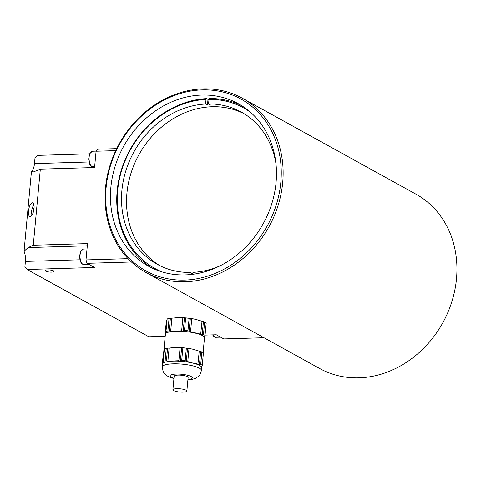 <?xml version="1.0" encoding="UTF-8"?>
<svg xmlns="http://www.w3.org/2000/svg" width="481" height="481" viewBox="0 0 481 481"><rect width="100%" height="100%" fill="white"/><g stroke="black" fill="none" stroke-linecap="round" stroke-linejoin="round"><path stroke-width="0.72" d="M186.123 390.235A7.011 1.623 5.3 0 1 186.862 391.071A7.011 1.623 5.3 0 1 179.732 392.045A7.011 1.623 5.3 0 1 172.901 389.778A7.011 1.623 5.3 0 1 178.343 388.696A7.011 1.623 5.3 0 1 186.123 390.235M243.813 113.522A86.959 74.735 -61.1 0 0 138.883 154.804A86.959 74.735 -61.1 0 0 159.746 265.62M243.879 113.564A86.953 74.729 -61.1 0 0 126.924 193.266A86.953 74.729 -61.1 0 0 159.812 265.65M24.05 251.244L28.114 247.571L33.273 245.226L87.512 243.608L85.997 259.908L87.001 263.317L94.535 267.478L27.14 269.486L24.898 266.847L25.403 261.411A11.219 5.111 88.3 0 0 24.05 251.244L31.457 171.362A11.219 5.111 88.3 0 0 34.476 163.606L34.981 158.171L37.728 155.381L89.466 153.836M28.511 210.961A7.011 2.561 100.7 0 1 32.576 202.808A7.011 2.561 100.7 0 1 33.796 210.173A7.011 2.561 100.7 0 1 29.978 216.594A7.011 2.561 100.7 0 1 28.511 210.961M47.619 269.901A4.485 1.04 5.3 0 1 54.094 271.428A4.485 1.04 5.3 0 1 51.635 272.12A4.485 1.04 5.3 0 1 45.154 270.599A4.485 1.04 5.3 0 1 47.619 269.901M116.709 148.641L97.589 149.206L96.08 151.232L94.571 167.532L40.332 169.15L33.417 171.939L31.457 171.362M27.14 269.486L148.869 336.772L165.187 336.285M205.062 335.095L216.258 334.764L223.791 338.925L263.979 337.728M96.08 151.232L115.741 150.643M40.332 169.15L33.273 245.226M128.042 258.652L85.997 259.908M87.001 263.317L131.433 261.995M165.987 331.439L167.147 318.951L165.987 331.439A21.741 5.038 5.3 0 1 167.887 330.934L169.047 318.44L177.633 317.64A19.637 4.551 5.3 0 1 195.484 319.294A19.637 4.551 5.3 0 1 195.496 319.3L204.635 322.042L203.475 334.535A21.741 5.038 5.3 0 1 205.032 335.395L206.193 322.901A21.741 5.038 5.3 0 0 204.635 322.042M32.059 215.043A5.61 2.05 100.7 0 1 31.824 209.806A5.61 2.05 100.7 0 1 33.947 205.014M33.273 212.265A2.201 0.806 100.7 0 1 33.051 210.035A2.201 0.806 100.7 0 1 34.073 208.039M186.862 391.071L188.125 377.489A7.011 1.623 -174.7 0 0 187.38 376.653A7.011 1.623 -174.7 0 0 179.605 375.114A7.011 1.623 -174.7 0 0 174.158 376.19L172.901 389.778M163.865 350.493L165.374 334.271A19.637 4.551 5.3 0 1 165.398 334.109A19.637 4.551 5.3 0 1 176.136 331.229A19.637 4.551 5.3 0 1 195.659 333.207A19.637 4.551 5.3 0 1 204.473 337.902L203.108 352.591M163.215 361.327L164.37 348.833L163.215 361.327A21.741 5.038 5.3 0 1 165.115 360.816L166.276 348.328L174.862 347.522A19.637 4.551 5.3 0 1 192.707 349.182A19.637 4.551 5.3 0 1 192.725 349.182L201.864 351.93A21.741 5.038 5.3 0 1 203.421 352.789L202.26 365.283A21.741 5.038 5.3 0 0 200.703 364.424L199.465 364.279C198.382 364.64 197.913 364.58 198.046 364.087L192.887 363.095A19.637 4.551 5.3 0 1 201.701 367.785L201.449 370.502L199.922 374.753L198.737 376.178L195.46 378.367L192.478 379.299L187.909 379.846M173.942 378.553L169.649 377.212L166.781 375.703L163.955 372.937L163.053 371.314L162.35 366.877L162.596 364.159A19.637 4.551 5.3 0 1 162.626 363.997A19.637 4.551 5.3 0 1 173.364 361.117A19.637 4.551 5.3 0 1 192.887 363.095L187.776 361.61C186.688 361.868 186.225 361.706 186.387 361.123L185.173 360.672L186.333 348.178L187.452 348.292M165.224 335.882A21.741 5.038 5.3 0 1 164.917 335.684L166.234 322.697M167.147 318.951A21.741 5.038 5.3 0 1 169.047 318.44M177.399 317.646L185.648 317.947L184.488 330.435A21.741 5.038 5.3 0 1 187.945 330.79L189.105 318.296L190.223 318.41M185.648 317.947A21.741 5.038 5.3 0 1 189.105 318.296M166.173 322.703L164.983 335.504C166.065 335.804 166.089 335.726 165.067 335.269L166.66 320.526L165.777 332.461C166.865 332.66 166.901 332.479 165.885 331.932C166.901 332.479 166.865 332.66 165.777 332.461L165.272 335.347M184.488 330.435L183.165 330.627C183.129 331.229 182.624 331.289 181.65 330.82L170.749 331.337M171.885 318.055L170.671 331.15L167.887 330.934M184.451 317.827L183.243 330.832M203.475 334.535L202.236 334.391C201.154 334.758 200.685 334.692 200.824 334.199L190.548 331.722C189.46 331.986 188.997 331.824 189.159 331.235L187.945 330.79M189.015 331.445L190.35 318.44L195.514 319.3M200.673 334.391L202.038 321.11M204.443 338.065L204.822 336.411C203.758 336.393 203.8 336.219 204.936 335.882L205.032 335.395M204.87 335.894L204.822 336.411C203.758 336.393 203.8 336.219 204.936 335.882M191.763 318.626L190.548 331.722M170.376 318.248L169.186 331.048M203.421 321.591L202.236 334.391M182.864 317.731L181.65 330.82M201.864 351.93L200.703 364.424M174.627 347.535L182.876 347.829A21.741 5.038 5.3 0 1 186.333 348.178M182.876 347.829L181.716 360.323A21.741 5.038 5.3 0 1 185.173 360.672M164.37 348.833A21.741 5.038 5.3 0 1 166.276 348.328M162.452 365.764A21.741 5.038 5.3 0 1 162.139 365.572L163.462 352.579M201.671 367.947L202.05 366.3C200.986 366.281 201.022 366.101 202.158 365.77L202.26 365.283M202.098 365.776L202.05 366.3C200.986 366.281 201.022 366.101 202.158 365.77M197.901 364.279L199.26 350.992M186.237 361.333L187.578 348.322L192.707 349.182M181.716 360.323L180.471 360.72M181.68 347.709L180.393 360.516C180.357 361.117 179.852 361.177 178.878 360.708L167.977 361.225M169.114 347.943L167.899 361.033L165.115 360.816M162.139 365.572L162.211 365.392C163.287 365.686 163.318 365.608 162.295 365.151L163.889 350.408L163.005 362.343C164.093 362.542 164.129 362.367 163.113 361.814C164.129 362.367 164.093 362.542 163.005 362.343L162.5 365.229M178.878 360.708L180.092 347.613M199.465 364.279L200.649 351.479M162.211 365.392L163.402 352.591M166.414 360.93L167.598 348.13M187.776 361.61L188.991 348.515M162.175 271.939A91.727 78.836 118.9 0 1 120.34 175.102A91.727 78.836 118.9 0 1 206.012 99.405L206.608 98.605A92.833 79.786 -61.1 0 0 121.765 168.693A92.833 79.786 -61.1 0 0 151.749 267.881M189.761 274.609L189.965 272.438A86.959 74.735 118.9 0 1 157.203 264.291A86.959 74.735 118.9 0 1 125.607 171.579A86.959 74.735 118.9 0 1 205.585 104.022L206.012 99.405M189.965 272.438L191.847 273.479A86.959 74.735 -61.1 0 0 192.851 273.461M241.474 105.549A92.833 79.786 -61.1 0 0 209.602 98.515L209.007 99.314L208.58 103.932L210.462 104.972A86.959 74.735 -61.1 0 0 207.467 105.062L205.585 104.022M208.58 103.932A86.959 74.735 118.9 0 1 241.336 112.079A86.959 74.735 118.9 0 1 275.998 163.949M219.564 266.047A86.959 74.735 118.9 0 1 192.959 272.348L192.779 274.278M206.608 98.605L207.996 99.369A92.833 79.786 -61.1 0 1 209.007 99.326A91.727 78.836 118.9 0 1 250.457 112.223M191.847 273.479L191.757 274.404M207.996 99.369L207.467 105.062M280.82 182.365A98.178 84.379 118.9 0 1 142.142 268.626A98.178 84.379 118.9 0 1 157.419 103.92A98.178 84.379 118.9 0 1 280.82 182.365M276.064 182.509A92.833 79.786 118.9 0 1 148.551 266.221A92.833 79.786 118.9 0 1 123.629 146.374A92.833 79.786 118.9 0 1 238.366 103.722A92.833 79.786 118.9 0 1 276.064 182.509M242.256 98.166L416.065 194.234A99.579 85.588 118.9 0 1 451.966 301.316A99.579 85.588 118.9 0 1 358.946 377.838A99.579 85.588 118.9 0 1 319.721 368.542L145.911 272.468A99.579 85.588 -61.1 0 0 185.137 281.77A99.579 85.588 -61.1 0 0 282.69 182.678A99.579 85.588 -61.1 0 0 242.256 98.166A99.579 85.588 -61.1 0 0 119.18 143.915A99.579 85.588 -61.1 0 0 145.911 272.468M92.37 151.238L89.4 154.004L88.636 159.145L89.388 163.306C90.212 165.512 91.36 166.63 92.833 166.66A7.714 3.511 -91.7 0 1 89.472 162.109A7.714 3.511 -91.7 0 1 89.887 153.746A7.714 3.511 -91.7 0 1 92.37 151.238L96.164 151.124M83.297 249.044L80.321 251.816L79.563 256.956L80.315 261.117C81.139 263.323 82.287 264.436 83.76 264.466A7.714 3.511 -91.7 0 1 80.399 259.914A7.714 3.511 -91.7 0 1 80.808 251.557A7.714 3.511 -91.7 0 1 83.297 249.044L87.019 248.936M212.47 334.878L215.524 337.301A7.714 3.511 -91.7 0 1 212.855 334.866M34.476 163.606L88.997 161.977M28.114 247.571L87.308 245.803M25.403 261.411L79.924 259.788M173.972 378.216A11.219 2.603 5.3 0 1 176.124 374.068A11.219 2.603 5.3 0 1 190.614 376.28A11.219 2.603 5.3 0 1 187.939 379.509M162.35 366.877A19.637 4.551 5.3 0 1 173.112 363.834A19.637 4.551 5.3 0 1 201.449 370.502M92.833 166.66L94.655 166.606M83.76 264.466L88.805 264.316M215.524 337.301L220.575 337.151"/></g></svg>
